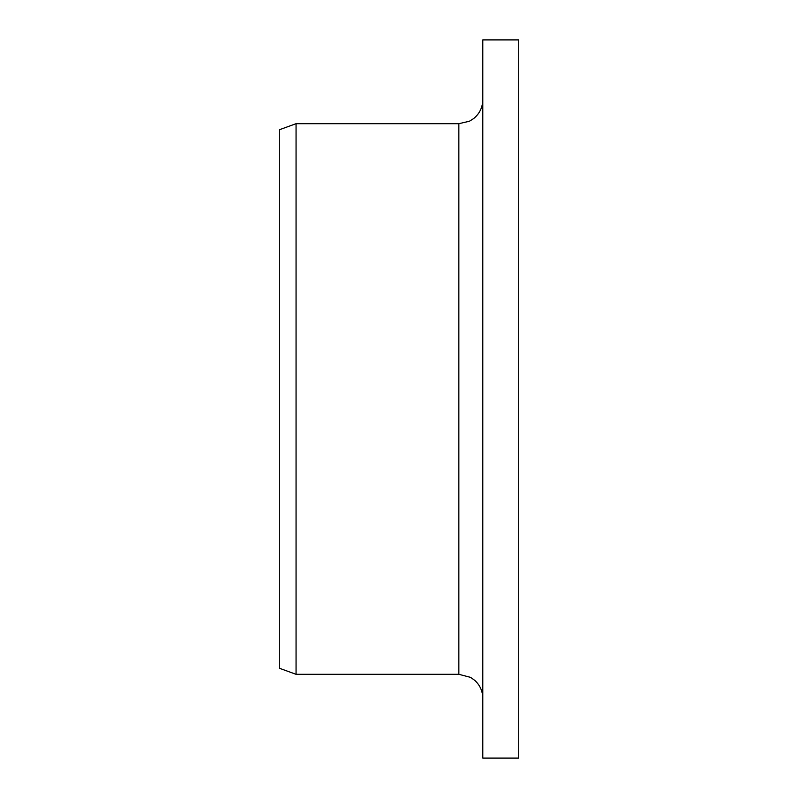 <?xml version="1.0" encoding="UTF-8"?>
<svg xmlns="http://www.w3.org/2000/svg" width="798" height="798" viewBox="0 0 798 798"><rect width="100%" height="100%" fill="white"/><g stroke="black" fill="none" stroke-linecap="round" stroke-linejoin="round"><path stroke-width="1.2" d="M482.79 758.1L482.79 39.9L518.7 39.9L518.7 758.1L482.79 758.1M458.85 123.69L458.85 674.31L296.058 674.31L296.058 123.69L458.85 123.69L469.384 121.246L473.673 118.553C479.578 113.675 482.62 107.411 482.79 99.75M296.058 674.31L279.3 668.215L279.3 129.785L296.058 123.69M458.85 674.31L470.551 677.362L474.82 680.415C480.007 685.233 482.66 691.178 482.79 698.25"/></g></svg>
